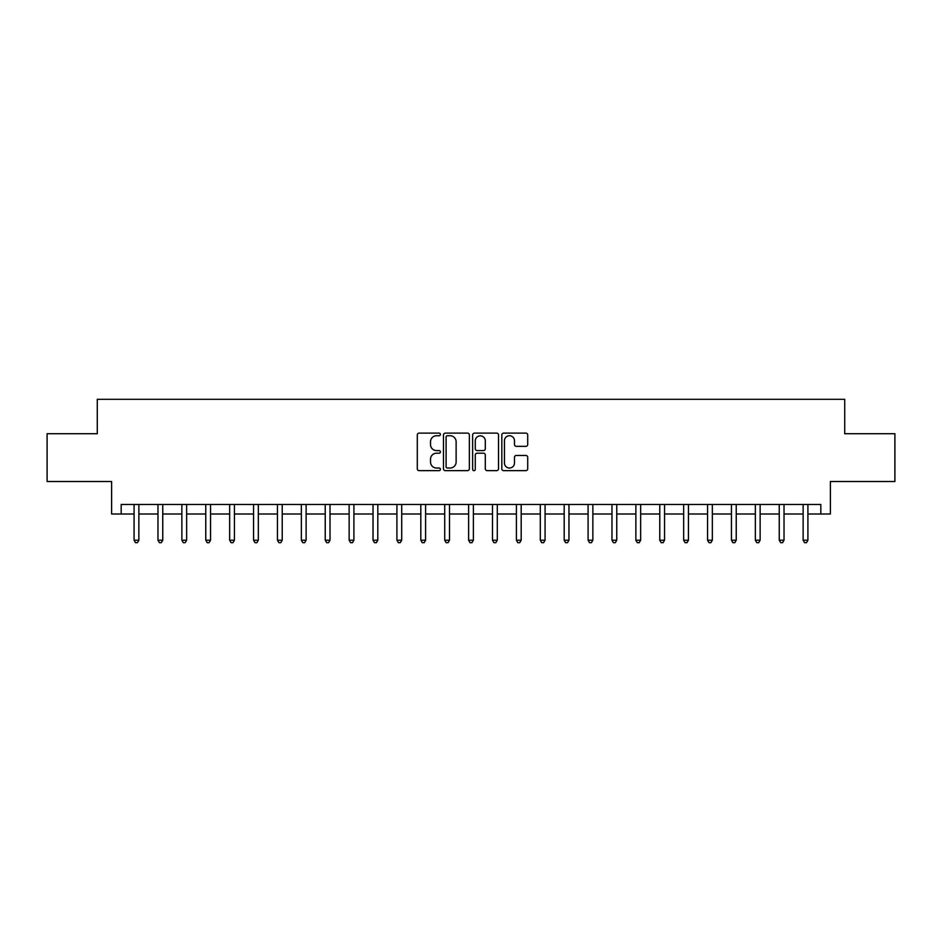 <?xml version="1.0" encoding="UTF-8"?>
<svg xmlns="http://www.w3.org/2000/svg" width="942" height="942" viewBox="0 0 942 942"><rect width="100%" height="100%" fill="white"/><g stroke="black" fill="none" stroke-linecap="round" stroke-linejoin="round"><path stroke-width="1.41" d="M440.42 434.439A1.319 1.319 0 0 0 439.102 433.12L419.166 433.12A1.872 1.872 0 0 0 417.294 434.992L417.294 468.775A1.872 1.872 0 0 0 419.166 470.647L439.102 470.647A1.319 1.319 0 0 0 440.42 469.34A1.319 1.319 0 0 0 439.102 468.021L436.523 468.021A6.005 6.005 0 0 1 430.518 462.016L430.518 459.201A6.005 6.005 0 0 1 436.523 453.196L439.102 453.196A1.319 1.319 0 0 0 440.42 451.889A1.319 1.319 0 0 0 439.102 450.57L436.523 450.57A6.005 6.005 0 0 1 430.518 444.565L430.518 441.751A6.005 6.005 0 0 1 436.523 435.746L439.102 435.746A1.319 1.319 0 0 0 440.42 434.439M525.836 446.343A1.872 1.872 0 0 0 527.708 444.471L527.708 434.992A1.872 1.872 0 0 0 525.836 433.12L503.699 433.12A1.872 1.872 0 0 0 501.815 434.992L501.815 468.775A1.872 1.872 0 0 0 503.699 470.647L525.836 470.647A1.872 1.872 0 0 0 527.708 468.775L527.708 457.329A1.872 1.872 0 0 0 525.836 455.445L516.357 455.445A1.872 1.872 0 0 0 514.485 457.329L514.485 463.005A5.016 5.016 0 0 1 509.469 468.021A5.016 5.016 0 0 1 504.441 463.005L504.441 440.762A5.016 5.016 0 0 1 509.469 435.746A5.016 5.016 0 0 1 514.485 440.762L514.485 444.471A1.872 1.872 0 0 0 516.357 446.343L525.836 446.343M121.177 514.014L121.177 504.453L820.823 504.453L820.823 514.014L830.385 514.014L830.385 481.515L894.9 481.515L894.9 433.72L844.715 433.72L844.715 399.314L97.285 399.314L97.285 433.72L47.1 433.72L47.1 481.515L111.615 481.515L111.615 514.014L134.082 514.014M469.363 434.992A1.872 1.872 0 0 0 467.479 433.12L445.342 433.12A1.872 1.872 0 0 0 443.47 434.992L443.47 468.775A1.872 1.872 0 0 0 445.342 470.647L467.479 470.647A1.872 1.872 0 0 0 469.363 468.775L469.363 434.992M474.521 433.12L496.658 433.12A1.872 1.872 0 0 1 498.53 434.992L498.53 468.775A1.872 1.872 0 0 1 496.658 470.647L487.179 470.647A1.872 1.872 0 0 1 485.307 468.775L485.307 455.068A1.872 1.872 0 0 0 483.434 453.196L477.147 453.196A1.872 1.872 0 0 0 475.274 455.068L475.274 469.34A1.319 1.319 0 0 1 473.956 470.647A1.319 1.319 0 0 1 472.637 469.34L472.637 434.992A1.872 1.872 0 0 1 474.521 433.12M138.863 514.014L157.973 514.014M162.754 514.014L181.865 514.014M186.646 514.014L205.768 514.014M210.537 514.014L229.66 514.014M234.44 514.014L253.551 514.014M258.332 514.014L277.454 514.014M282.223 514.014L301.346 514.014M306.126 514.014L325.237 514.014M330.018 514.014L349.141 514.014M353.909 514.014L373.032 514.014M377.813 514.014L396.923 514.014M401.704 514.014L420.815 514.014M425.596 514.014L444.718 514.014M449.499 514.014L468.61 514.014M473.39 514.014L492.501 514.014M497.282 514.014L516.404 514.014M521.185 514.014L540.296 514.014M545.077 514.014L564.187 514.014M568.968 514.014L588.091 514.014M592.859 514.014L611.982 514.014M616.763 514.014L635.874 514.014M640.654 514.014L659.777 514.014M664.546 514.014L683.668 514.014M688.449 514.014L707.56 514.014M712.34 514.014L731.463 514.014M736.232 514.014L755.354 514.014M760.135 514.014L779.246 514.014M784.027 514.014L803.137 514.014M807.918 514.014L820.823 514.014M447.403 435.746A1.319 1.319 0 0 0 446.096 437.064L446.096 466.702A1.319 1.319 0 0 0 447.403 468.021L450.123 468.021A6.005 6.005 0 0 0 456.128 462.016L456.128 441.751A6.005 6.005 0 0 0 450.123 435.746L447.403 435.746M485.307 440.856A5.016 5.016 0 0 0 480.29 435.84A5.016 5.016 0 0 0 475.274 440.856L475.274 448.698A1.872 1.872 0 0 0 477.147 450.57L483.434 450.57A1.872 1.872 0 0 0 485.307 448.698L485.307 440.856M139.098 504.453L138.992 504.7A1.908 1.908 0 0 0 138.863 505.407L138.863 540.202L134.082 540.202L134.082 505.407A1.908 1.908 0 0 0 133.941 504.7L133.846 504.453M138.863 540.202L137.426 542.686L135.507 542.686L134.082 540.202M162.99 504.453L162.895 504.7A1.908 1.908 0 0 0 162.754 505.407L162.754 540.202L157.973 540.202L157.973 505.407A1.908 1.908 0 0 0 157.832 504.7L157.738 504.453M162.754 540.202L161.317 542.686L159.41 542.686L157.973 540.202M186.881 504.453L186.787 504.7A1.908 1.908 0 0 0 186.646 505.407L186.646 540.202L181.865 540.202L181.865 505.407A1.908 1.908 0 0 0 181.735 504.7L181.629 504.453M186.646 540.202L185.209 542.686L183.301 542.686L181.865 540.202M210.784 504.453L210.678 504.7A1.908 1.908 0 0 0 210.537 505.407L210.537 540.202L205.768 540.202L205.768 505.407A1.908 1.908 0 0 0 205.627 504.7L205.533 504.453M210.537 540.202L209.112 542.686L207.193 542.686L205.768 540.202M234.676 504.453L234.582 504.7A1.908 1.908 0 0 0 234.44 505.407L234.44 540.202L229.66 540.202L229.66 505.407A1.908 1.908 0 0 0 229.518 504.7L229.424 504.453M234.44 540.202L233.004 542.686L231.096 542.686L229.66 540.202M258.567 504.453L258.473 504.7A1.908 1.908 0 0 0 258.332 505.407L258.332 540.202L253.551 540.202L253.551 505.407A1.908 1.908 0 0 0 253.422 504.7L253.316 504.453M258.332 540.202L256.895 542.686L254.988 542.686L253.551 540.202M282.459 504.453L282.365 504.7A1.908 1.908 0 0 0 282.223 505.407L282.223 540.202L277.454 540.202L277.454 505.407A1.908 1.908 0 0 0 277.313 504.7L277.219 504.453M282.223 540.202L280.798 542.686L278.879 542.686L277.454 540.202M306.362 504.453L306.256 504.7A1.908 1.908 0 0 0 306.126 505.407L306.126 540.202L301.346 540.202L301.346 505.407A1.908 1.908 0 0 0 301.204 504.7L301.11 504.453M306.126 540.202L304.69 542.686L302.782 542.686L301.346 540.202M330.253 504.453L330.159 504.7A1.908 1.908 0 0 0 330.018 505.407L330.018 540.202L325.237 540.202L325.237 505.407A1.908 1.908 0 0 0 325.096 504.7L325.002 504.453M330.018 540.202L328.581 542.686L326.674 542.686L325.237 540.202M354.145 504.453L354.051 504.7A1.908 1.908 0 0 0 353.909 505.407L353.909 540.202L349.141 540.202L349.141 505.407A1.908 1.908 0 0 0 348.999 504.7L348.893 504.453M353.909 540.202L352.485 542.686L350.565 542.686L349.141 540.202M378.048 504.453L377.942 504.7A1.908 1.908 0 0 0 377.813 505.407L377.813 540.202L373.032 540.202L373.032 505.407A1.908 1.908 0 0 0 372.891 504.7L372.797 504.453M377.813 540.202L376.376 542.686L374.469 542.686L373.032 540.202M401.94 504.453L401.845 504.7A1.908 1.908 0 0 0 401.704 505.407L401.704 540.202L396.923 540.202L396.923 505.407A1.908 1.908 0 0 0 396.782 504.7L396.688 504.453M401.704 540.202L400.268 542.686L398.36 542.686L396.923 540.202M425.831 504.453L425.737 504.7A1.908 1.908 0 0 0 425.596 505.407L425.596 540.202L420.815 540.202L420.815 505.407A1.908 1.908 0 0 0 420.685 504.7L420.579 504.453M425.596 540.202L424.171 542.686L422.252 542.686L420.815 540.202M449.734 504.453L449.628 504.7A1.908 1.908 0 0 0 449.499 505.407L449.499 540.202L444.718 540.202L444.718 505.407A1.908 1.908 0 0 0 444.577 504.7L444.483 504.453M449.499 540.202L448.062 542.686L446.155 542.686L444.718 540.202M473.626 504.453L473.532 504.7A1.908 1.908 0 0 0 473.39 505.407L473.39 540.202L468.61 540.202L468.61 505.407A1.908 1.908 0 0 0 468.468 504.7L468.374 504.453M473.39 540.202L471.954 542.686L470.046 542.686L468.61 540.202M497.517 504.453L497.423 504.7A1.908 1.908 0 0 0 497.282 505.407L497.282 540.202L492.501 540.202L492.501 505.407A1.908 1.908 0 0 0 492.372 504.7L492.266 504.453M497.282 540.202L495.845 542.686L493.938 542.686L492.501 540.202M521.421 504.453L521.315 504.7A1.908 1.908 0 0 0 521.185 505.407L521.185 540.202L516.404 540.202L516.404 505.407A1.908 1.908 0 0 0 516.263 504.7L516.169 504.453M521.185 540.202L519.748 542.686L517.829 542.686L516.404 540.202M545.312 504.453L545.218 504.7A1.908 1.908 0 0 0 545.077 505.407L545.077 540.202L540.296 540.202L540.296 505.407A1.908 1.908 0 0 0 540.155 504.7L540.06 504.453M545.077 540.202L543.64 542.686L541.732 542.686L540.296 540.202M569.203 504.453L569.109 504.7A1.908 1.908 0 0 0 568.968 505.407L568.968 540.202L564.187 540.202L564.187 505.407A1.908 1.908 0 0 0 564.058 504.7L563.952 504.453M568.968 540.202L567.531 542.686L565.624 542.686L564.187 540.202M593.107 504.453L593.001 504.7A1.908 1.908 0 0 0 592.859 505.407L592.859 540.202L588.091 540.202L588.091 505.407A1.908 1.908 0 0 0 587.949 504.7L587.855 504.453M592.859 540.202L591.435 542.686L589.515 542.686L588.091 540.202M616.998 504.453L616.904 504.7A1.908 1.908 0 0 0 616.763 505.407L616.763 540.202L611.982 540.202L611.982 505.407A1.908 1.908 0 0 0 611.841 504.7L611.747 504.453M616.763 540.202L615.326 542.686L613.419 542.686L611.982 540.202M640.89 504.453L640.796 504.7A1.908 1.908 0 0 0 640.654 505.407L640.654 540.202L635.874 540.202L635.874 505.407A1.908 1.908 0 0 0 635.744 504.7L635.638 504.453M640.654 540.202L639.218 542.686L637.31 542.686L635.874 540.202M664.781 504.453L664.687 504.7A1.908 1.908 0 0 0 664.546 505.407L664.546 540.202L659.777 540.202L659.777 505.407A1.908 1.908 0 0 0 659.636 504.7L659.541 504.453M664.546 540.202L663.121 542.686L661.202 542.686L659.777 540.202M688.684 504.453L688.578 504.7A1.908 1.908 0 0 0 688.449 505.407L688.449 540.202L683.668 540.202L683.668 505.407A1.908 1.908 0 0 0 683.527 504.7L683.433 504.453M688.449 540.202L687.012 542.686L685.105 542.686L683.668 540.202M712.576 504.453L712.482 504.7A1.908 1.908 0 0 0 712.34 505.407L712.34 540.202L707.56 540.202L707.56 505.407A1.908 1.908 0 0 0 707.418 504.7L707.324 504.453M712.34 540.202L710.904 542.686L708.996 542.686L707.56 540.202M736.467 504.453L736.373 504.7A1.908 1.908 0 0 0 736.232 505.407L736.232 540.202L731.463 540.202L731.463 505.407A1.908 1.908 0 0 0 731.322 504.7L731.216 504.453M736.232 540.202L734.807 542.686L732.888 542.686L731.463 540.202M760.371 504.453L760.265 504.7A1.908 1.908 0 0 0 760.135 505.407L760.135 540.202L755.354 540.202L755.354 505.407A1.908 1.908 0 0 0 755.213 504.7L755.119 504.453M760.135 540.202L758.699 542.686L756.791 542.686L755.354 540.202M784.262 504.453L784.168 504.7A1.908 1.908 0 0 0 784.027 505.407L784.027 540.202L779.246 540.202L779.246 505.407A1.908 1.908 0 0 0 779.105 504.7L779.01 504.453M784.027 540.202L782.59 542.686L780.683 542.686L779.246 540.202M808.154 504.453L808.059 504.7A1.908 1.908 0 0 0 807.918 505.407L807.918 540.202L803.137 540.202L803.137 505.407A1.908 1.908 0 0 0 803.008 504.7L802.902 504.453M807.918 540.202L806.493 542.686L804.574 542.686L803.137 540.202"/></g></svg>
